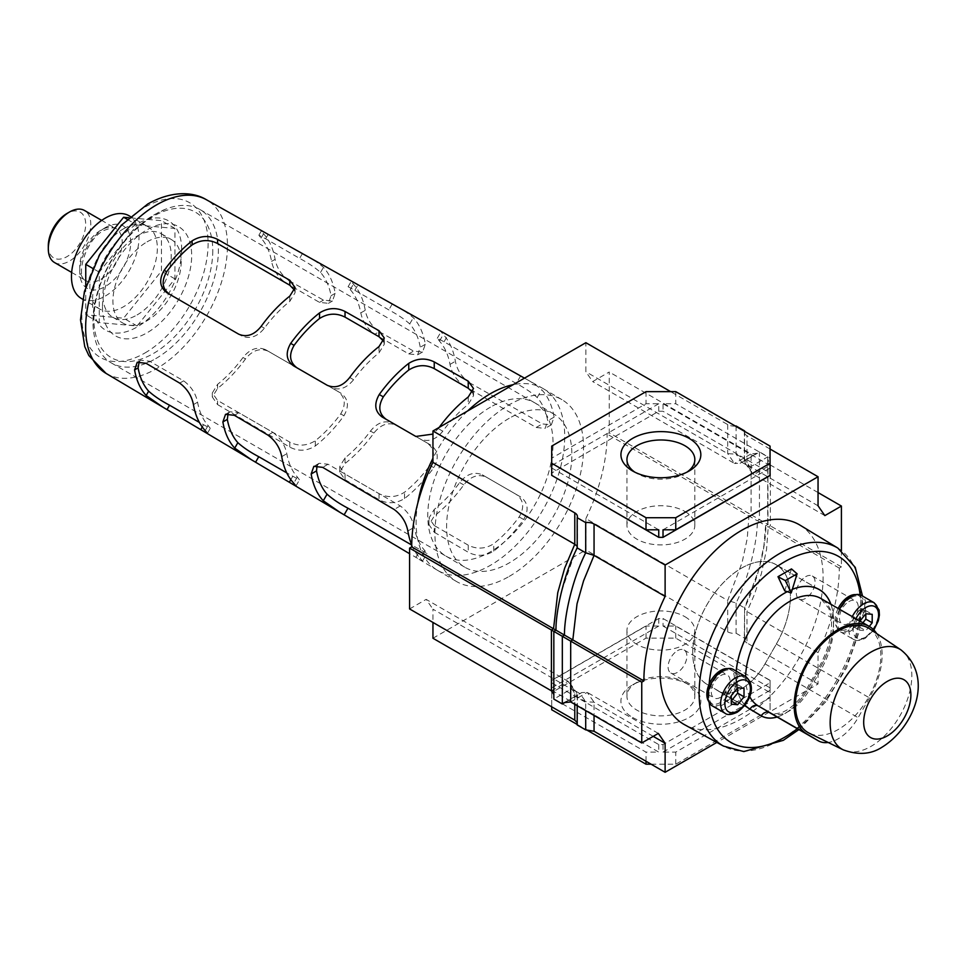 <?xml version="1.0" encoding="UTF-8"?>
<svg xmlns="http://www.w3.org/2000/svg" width="966" height="966" viewBox="0 0 966 966"><rect width="100%" height="100%" fill="white"/><g stroke="black" fill="none" stroke-linecap="round" stroke-linejoin="round"><path stroke-width="0.72" stroke-dasharray="4.83 3.62" d="M632.633 717.484A39.956 23.063 0 0 0 689.132 717.484A39.956 23.063 0 0 0 689.132 684.858L689.132 684.858A39.956 23.063 0 0 0 632.633 684.858A39.956 23.063 0 0 0 632.633 717.484M684.894 682.407L689.132 684.858L684.894 682.407A33.943 19.598 180 0 1 694.832 696.269A33.943 19.598 180 0 1 673.882 714.369A33.943 19.598 180 0 1 636.884 710.131A33.943 19.598 180 0 1 626.946 696.269A33.943 19.598 180 0 1 636.884 682.407A33.943 19.598 180 0 1 684.894 682.407M634.928 472.217A33.943 19.598 -0 0 0 636.884 473.437L632.633 470.985L636.884 473.437A33.943 19.598 -0 0 0 684.894 473.437A33.943 19.598 -0 0 0 686.838 472.217M684.894 511.461A33.943 19.598 180 0 1 694.832 525.311A33.943 19.598 180 0 1 673.882 543.423A33.943 19.598 180 0 1 636.884 539.173A33.943 19.598 180 0 1 626.946 525.311A33.943 19.598 180 0 1 647.896 507.21A33.943 19.598 180 0 1 684.894 511.461M684.894 616.682A33.943 19.598 180 0 1 694.832 630.532A33.943 19.598 180 0 1 673.882 648.645A33.943 19.598 180 0 1 636.884 644.394A33.943 19.598 180 0 1 626.946 630.532A33.943 19.598 180 0 1 647.896 612.432A33.943 19.598 180 0 1 684.894 616.682M577.197 546.394L561.524 591.47C557.587 609.558 555.812 622.502 556.175 630.291L553.832 631.39L553.832 699.082L571.643 688.806L577.197 696.812L576.605 692.707L574.782 691.076L432.949 609.184L432.949 622.43M566.317 701.69L580.143 693.709L571.643 688.806L569.976 683.143L567.984 681.259L426.151 599.379L432.949 609.184M409.584 608.942L426.151 599.379M818.045 492.563L770.361 465.02L767.716 459.188L767.946 456.761L759.445 451.859L757.453 453.259L751.077 453.899L751.077 514.721L767.946 524.453L765.821 525.685L757.32 520.783C757.658 540.501 748.928 577.39 736.08 603.038L727.712 600.478L727.712 631.836L585.879 549.956L585.879 518.585L727.712 600.478L742.117 562.478L747.249 538.436L748.952 515.953L607.131 434.06L609.244 432.84L609.244 372.007L592.677 381.582L585.879 371.765L585.879 342.701M585.879 518.585A145.395 83.945 120 0 0 607.131 434.06M818.045 505.81L746.996 464.779L745.172 463.149L744.581 459.043L736.08 454.129L727.712 453.646L585.879 371.765M735.368 426.054A9.008 5.204 180 0 1 727.712 424.581L670.658 391.641M727.712 424.581L727.712 453.646L734.51 463.463L592.677 381.582M736.08 425.982L736.08 454.129L741.622 462.146L740.101 463.282L734.51 463.463L751.077 453.899L609.244 372.007M744.581 431.379L744.581 459.043L750.123 467.049L741.622 462.146L759.445 451.859L759.445 519.551L757.32 520.783L748.952 515.953L751.077 514.721L609.244 432.84M432.949 638.248L585.879 549.956M841.41 550.487L841.41 566.873L839.285 568.105A145.395 83.945 -60 0 1 818.045 652.63L818.045 683.988L716.832 742.431M839.285 568.105L768.236 527.074L766.533 549.569L761.389 573.611L754.494 594.295L746.996 611.599L746.996 642.97L818.045 683.988M818.045 652.63L746.996 611.599L744.581 607.94L744.351 639.287A9.008 5.204 0 0 0 746.996 642.97M577.197 724.959L577.197 722.665M727.712 631.836A9.008 5.204 0 0 0 736.08 633.237L744.581 638.14A9.008 5.204 0 0 0 744.351 639.287M770.059 680.318L663.026 618.518L658.752 618.518L551.707 680.318L551.707 682.793L658.752 744.581L663.026 744.581L770.059 682.793L770.059 680.318L770.059 687.852L770.059 680.499L675.753 626.053L663.026 626.053L663.026 618.518M653.221 736.358L594.054 702.197L585.698 701.714L577.197 696.812L577.197 705.711M658.317 733.411L587.256 692.393L581.677 692.574L580.143 693.709L585.698 701.714L585.698 710.614M770.059 449.033L746.996 435.714A9.008 5.204 180 0 1 744.351 432.031A9.008 5.204 180 0 1 744.448 431.307M551.707 475.538L551.707 473.062L658.752 411.262L663.026 411.262L770.059 473.062L770.059 475.538M824.843 515.615L753.794 474.596L770.361 465.02L770.361 525.854L768.236 527.074L765.821 525.685C766.159 545.404 757.429 582.293 744.581 607.94L744.581 638.14M841.41 566.873L767.946 524.453L765.821 525.685M675.753 391.641L675.753 403.74L663.026 403.74L663.026 411.262M658.752 411.262L658.752 403.74L646.013 403.74L551.707 458.186L551.707 473.062M646.013 391.641L646.013 403.74M770.059 446.099L770.059 458.186L675.753 403.74M770.059 473.062L770.059 458.186M770.059 475.357L770.059 468.003L770.059 475.357M551.707 446.099L551.707 458.186M551.707 475.357L551.707 468.003L551.707 475.357M770.059 465.54L663.026 403.74M663.026 529.803L770.059 468.003M551.707 468.003L658.752 529.803M658.752 403.74L551.707 465.54M651.12 764.203L675.753 764.203L770.059 709.756L770.059 692.586L675.753 638.14L646.013 638.14L551.707 692.586L551.707 709.756M577.197 724.476L586.41 729.789M551.707 690.316L658.752 752.116L646.013 752.116L551.707 697.669L551.707 682.793M675.753 638.14L675.753 626.053M646.013 638.14L646.013 626.053L551.707 680.499L551.707 687.852L551.707 680.318M658.752 618.518L658.752 626.053L646.013 626.053M770.059 692.586L770.059 680.499M770.059 709.756L770.059 682.793M675.753 764.203L675.753 752.116L770.059 697.669M646.013 761.268L646.013 752.116M663.026 744.581L663.026 752.116L675.753 752.116M658.752 744.581L658.752 752.116M551.707 706.81L551.707 697.669M551.707 692.586L551.707 680.499M658.752 626.053L551.707 687.852M663.026 752.116L770.059 690.316M770.059 687.852L663.026 626.053M745.172 463.149L751.802 472.712L750.123 467.049L767.946 456.761L767.946 524.453M751.802 472.712L753.794 474.596L746.996 464.779L746.996 435.714M736.08 633.237L736.08 603.038L744.581 607.94M554.049 696.655L553.832 694.494M155.755 358.615A88.582 51.138 120 0 0 213.619 280.563A88.582 51.138 120 0 0 200.047 209.574A88.582 51.138 120 0 0 165.633 209.163A88.582 51.138 120 0 0 155.755 213.969A88.582 51.138 120 0 0 93.895 333.403A88.582 51.138 120 0 0 111.464 362.999A88.582 51.138 120 0 0 155.755 358.615M509.227 418.266A88.582 51.138 120 0 0 451.424 496.113A88.582 51.138 120 0 0 464.706 567.163A88.582 51.138 120 0 0 509.227 562.912A88.582 51.138 120 0 0 567.03 485.065A88.582 51.138 120 0 0 553.735 414.003A88.582 51.138 120 0 0 509.227 418.266M490.402 407.181A88.582 51.138 120 0 0 432.599 485.029A88.582 51.138 120 0 0 445.894 556.078A88.582 51.138 120 0 0 446.123 556.211A88.582 51.138 120 0 0 490.402 551.827A88.582 51.138 120 0 0 548.217 473.98A88.582 51.138 120 0 0 534.923 402.919A88.582 51.138 120 0 0 534.693 402.786A88.582 51.138 120 0 0 490.402 407.181M417.807 503.069A105.089 60.677 120 0 0 437.489 570.29A105.089 60.677 120 0 0 437.598 570.363A105.089 60.677 120 0 0 490.402 565.315A105.089 60.677 120 0 0 558.988 472.942A105.089 60.677 120 0 0 543.218 388.646A105.089 60.677 120 0 0 542.578 388.272A105.089 60.677 120 0 0 513.188 384.673M509.227 576.4A105.089 60.677 120 0 0 577.813 484.026A105.089 60.677 120 0 0 562.043 399.731A105.089 60.677 120 0 0 509.227 404.778A105.089 60.677 120 0 0 440.641 497.14A105.089 60.677 120 0 0 456.411 581.447A105.089 60.677 120 0 0 509.227 576.4M411.721 544.86A104.956 60.592 120 0 0 420.27 558.396L422.504 561.137L409.584 553.711M217.591 404.597L289.812 447.137C298.349 451.545 306.838 451.158 315.302 445.978A102.384 59.119 120 0 0 343.932 415.754C349.366 406.3 348.352 398.777 340.913 393.186L268.174 351.201C259.975 347.736 252.428 350.308 245.509 358.929A100.983 58.298 -60 0 1 217.591 388.404L212.315 397.014L217.591 404.597L217.591 400.443L289.812 442.138C298.349 446.473 306.85 446.014 315.302 440.75A96.093 55.473 120 0 0 340.732 413.895C346.202 404.476 345.248 396.99 337.858 391.423L265.638 349.728C257.499 346.311 249.965 348.895 243.021 357.492A96.093 55.473 -60 0 1 217.591 384.335L212.315 392.969L217.591 400.443M345.031 479.667L379.022 499.7C387.559 504.095 396.06 503.709 404.512 498.553A103.676 59.856 120 0 0 433.806 467.629C439.216 458.174 438.214 450.663 430.764 445.072L396.531 425.306C388.344 421.84 380.797 424.424 373.89 433.046A102.819 59.361 -60 0 1 345.031 463.511L339.754 472.096L345.031 479.667L345.031 474.028L379.022 493.65C387.571 497.985 396.06 497.514 404.512 492.262A96.093 55.473 120 0 0 429.942 465.407C435.425 455.988 434.459 448.49 427.069 442.935L393.077 423.313C384.927 419.896 377.392 422.48 370.473 431.065A96.093 55.473 -60 0 1 345.031 457.92L339.754 466.554L345.031 474.028M434.241 532.23L468.232 552.25C476.769 556.645 485.27 556.271 493.723 551.127A104.956 60.592 120 0 0 523.669 519.515C529.078 510.06 528.064 502.537 520.626 496.947L486.393 477.18C478.194 473.714 470.647 476.298 463.752 484.92A104.099 60.109 -60 0 1 434.241 516.073L428.964 524.647L434.241 532.23L434.241 525.528L468.232 545.162C476.781 549.485 485.282 549.026 493.723 543.761A96.093 55.473 120 0 0 519.165 516.919C524.635 507.488 523.669 500.002 516.279 494.435L482.288 474.813C474.137 471.408 466.602 473.992 459.683 482.577A96.093 55.473 -60 0 1 434.241 509.42L428.964 518.054L434.241 525.528M467.616 410.985A105.089 60.677 120 0 0 432.949 458.258M439.156 427.419A104.956 60.592 120 0 0 438.286 428.602L432.949 434.084M181.693 249.759A63.08 36.418 120 0 0 137.087 224.003A63.08 36.418 120 0 0 92.482 301.271A63.08 36.418 120 0 0 137.087 327.015A63.08 36.418 120 0 0 181.693 249.759M147.073 241.85A48.288 27.881 -60 0 1 171.211 239.459A48.288 27.881 -60 0 1 178.613 278.148A48.288 27.881 -60 0 1 147.073 320.7A48.288 27.881 -60 0 1 122.924 323.091A48.288 27.881 -60 0 1 115.522 284.402A48.288 27.881 -60 0 1 147.073 241.85M137.087 314.94A48.288 27.881 120 0 0 168.627 272.388A48.288 27.881 120 0 0 161.225 233.7A48.288 27.881 120 0 0 137.087 236.09A48.288 27.881 120 0 0 105.536 278.643A48.288 27.881 120 0 0 112.937 317.331A48.288 27.881 120 0 0 137.087 314.94M102.468 307.031A63.08 36.418 120 0 0 147.073 332.787A63.08 36.418 120 0 0 191.679 255.519A63.08 36.418 120 0 0 147.073 229.775A63.08 36.418 120 0 0 102.468 307.031M469.367 382.657L542.324 423.929L551.332 424.823L554.086 417.131A104.956 60.592 120 0 0 541.685 389.709C536.202 384.975 529.175 380.387 520.614 375.955L447.886 335.166L441.064 331.724L443.261 334.538A103.555 59.783 -60 0 1 455.372 361.296C457.087 370.038 461.748 377.151 469.367 382.657L463.958 385.772L536.178 427.467L545.09 428.421L547.71 420.814A96.093 55.473 120 0 0 537.181 397.521C531.759 392.655 524.792 387.982 516.279 383.478L444.058 341.783L437.308 338.245L439.47 341.107A96.093 55.473 -60 0 1 450.011 364.399C451.786 373.081 456.435 380.218 463.958 385.772M379.24 331.676L413.581 351.093L422.589 351.986L425.33 344.307A103.121 59.542 120 0 0 413.315 317.742C407.833 312.984 400.818 308.396 392.256 303.964L358.024 284.777L351.213 281.335L353.399 284.161A102.263 59.047 -60 0 1 365.245 310.327C366.959 319.058 371.632 326.17 379.24 331.676L374.748 334.272L408.727 353.894L417.638 354.848L420.27 347.229A96.093 55.473 120 0 0 409.729 323.936C404.331 319.082 397.364 314.409 388.827 309.905L354.848 290.283L348.098 286.733L350.26 289.607A96.093 55.473 -60 0 1 360.801 312.887C362.588 321.593 367.237 328.718 374.748 334.272M289.124 280.695L323.453 300.112L332.461 301.006L335.19 293.338A101.841 58.793 120 0 0 323.453 267.365C317.983 262.595 310.967 257.994 302.406 253.575L268.174 234.376L261.351 230.946L263.537 233.784A100.983 58.298 -60 0 1 275.105 259.359C276.844 268.077 281.517 275.189 289.124 280.695L285.538 282.76L319.517 302.382L328.428 303.336L331.06 295.717A96.093 55.473 120 0 0 320.519 272.436C315.097 267.57 308.13 262.897 299.617 258.393L265.638 238.771L258.888 235.233L261.049 238.095A96.093 55.473 -60 0 1 271.579 261.388C273.366 270.082 278.027 277.218 285.538 282.76M294.594 290.186L295.089 292.71L289.812 301.344A96.093 55.473 120 0 0 264.37 328.186C257.451 336.772 249.916 339.356 241.766 335.951L167.009 292.783M241.766 335.951L238.711 334.176L241.766 335.951M472.519 392.196L473.509 395.722L468.232 404.356A96.093 55.473 120 0 0 442.802 431.198C435.895 439.784 428.349 442.368 420.186 438.962L382.101 416.974M420.186 438.962L415.851 436.451L420.186 438.962M383.574 341.191L384.299 344.21L379.022 352.844A96.093 55.473 120 0 0 353.592 379.698C346.661 388.284 339.126 390.868 330.976 387.451L293.531 365.836M330.976 387.451L327.281 385.313L330.976 387.451M265.638 349.728L268.174 351.201M337.858 391.423L340.913 393.186L337.858 391.423M482.288 474.813L486.393 477.18M516.279 494.435L520.626 496.947L516.279 494.435M393.077 423.313L396.531 425.306M427.069 442.935L430.764 445.072L427.069 442.935M317.029 465.576L319.154 463.282L328.066 464.235L400.286 505.93C407.797 511.461 412.446 518.585 414.233 527.303A96.093 55.473 120 0 0 424.774 550.596L426.936 553.458L411.721 545.029M228.097 413.569L229.944 411.77L238.856 412.724L272.847 432.345C280.345 437.876 284.994 445.012 286.793 453.718A96.093 55.473 120 0 0 297.323 477.011L299.496 479.885L286.769 472.881M139.213 361.598L140.734 360.27L149.645 361.224L183.625 380.845C191.135 386.376 195.784 393.5 197.583 402.218A96.093 55.473 120 0 0 208.113 425.511L210.274 428.373L199.407 422.444M48.3 245.835A26.432 15.263 120 0 0 66.992 256.63A26.432 15.263 120 0 0 85.684 224.257A26.432 15.263 120 0 0 66.992 213.462M54.519 262.535A30.043 17.34 120 0 0 69.54 261.037A30.043 17.34 120 0 0 89.162 234.569A30.043 17.34 120 0 0 84.561 210.503M123.6 228.749A47.732 27.555 -60 0 1 147.46 226.394A47.732 27.555 -60 0 1 154.777 264.636A47.732 27.555 -60 0 1 123.6 306.705A47.732 27.555 -60 0 1 99.727 309.06A47.732 27.555 -60 0 1 92.422 270.818A47.732 27.555 -60 0 1 123.6 228.749M81.361 298.458A47.732 27.555 120 0 0 105.222 296.091A47.732 27.555 120 0 0 136.411 254.034A47.732 27.555 120 0 0 129.094 215.78M137.087 225.054L174.931 228.435L174.931 278.896L137.087 325.977L99.244 322.596L99.244 272.134L137.087 225.054L127.246 219.367M85.757 286.745L85.757 314.807L123.6 318.188L161.443 271.108L161.443 220.646L129.009 217.748M174.931 228.435L161.443 220.646M174.931 278.896L161.443 271.108M137.087 325.977L123.6 318.188M99.244 322.596L85.757 314.807M99.244 272.134L92.651 268.331M736.177 671.128A69.105 39.896 120 0 0 744.895 705.108M706.798 684.23A69.105 39.896 -60 0 1 696.498 628.781A69.105 39.896 -60 0 1 741.574 568.08A69.105 39.896 -60 0 1 776.133 564.663A69.105 39.896 -60 0 1 776.362 644.068L765.036 663.859A46.597 26.903 -60 0 1 718.281 691.04A46.597 26.903 -60 0 1 718.124 690.944L749.954 709.153M839.539 609.268A21.023 12.135 120 0 0 840.444 631.861A21.023 12.135 120 0 0 850.961 630.822A21.023 12.135 120 0 0 864.703 612.299A21.023 12.135 120 0 0 861.479 595.442M712.256 705.88A21.023 12.135 120 0 0 722.773 704.83A21.023 12.135 120 0 0 736.503 686.307A21.023 12.135 120 0 0 733.279 669.45M850.961 597.712A19.525 11.278 120 0 0 838.21 614.919A19.525 11.278 120 0 0 841.193 630.569A19.525 11.278 120 0 0 850.961 629.603A19.525 11.278 120 0 0 863.713 612.396A19.525 11.278 120 0 0 860.718 596.746A19.525 11.278 120 0 0 850.961 597.712M838.162 608.471A19.525 11.278 120 0 0 839.068 629.337A19.525 11.278 120 0 0 848.836 628.371A19.525 11.278 120 0 0 860.356 614.569A107.48 62.053 120 0 0 860.356 596.988A19.525 11.278 120 0 0 858.593 595.515A19.525 11.278 120 0 0 855.743 594.633M722.773 671.72A19.525 11.278 120 0 0 710.01 688.927A19.525 11.278 120 0 0 713.005 704.576A19.525 11.278 120 0 0 722.773 703.61A19.525 11.278 120 0 0 735.524 686.403A19.525 11.278 120 0 0 732.53 670.754A19.525 11.278 120 0 0 722.773 671.72M708.694 701.316A19.525 11.278 120 0 0 709.129 701.871A19.525 11.278 120 0 0 710.879 703.345A19.525 11.278 120 0 0 720.648 702.379A19.525 11.278 120 0 0 733.399 685.172A19.525 11.278 120 0 0 730.405 669.523A19.525 11.278 120 0 0 727.555 668.641M709.129 684.302A107.48 62.053 120 0 0 709.129 701.871A107.48 62.053 120 0 0 709.189 702.487M848.836 601.589A13.27 7.668 -60 0 1 855.478 600.937A13.27 7.668 -60 0 1 857.506 611.575A13.27 7.668 -60 0 1 848.836 623.263A13.27 7.668 -60 0 1 842.195 623.927A13.27 7.668 -60 0 1 840.166 613.289A13.27 7.668 -60 0 1 848.836 601.589M805.68 576.666A13.27 7.668 -60 0 1 812.309 576.014A13.27 7.668 -60 0 1 814.35 586.652A13.27 7.668 -60 0 1 805.68 598.352A13.27 7.668 -60 0 1 799.039 599.005A13.27 7.668 -60 0 1 796.998 588.366A13.27 7.668 -60 0 1 805.68 576.666M720.648 675.596A13.27 7.668 -60 0 1 727.289 674.944A13.27 7.668 -60 0 1 729.318 685.582A13.27 7.668 -60 0 1 720.648 697.283A13.27 7.668 -60 0 1 714.007 697.935A13.27 7.668 -60 0 1 711.978 687.297A13.27 7.668 -60 0 1 720.648 675.596M677.48 650.673A13.27 7.668 -60 0 1 684.121 650.021A13.27 7.668 -60 0 1 686.162 660.659A13.27 7.668 -60 0 1 677.48 672.36A13.27 7.668 -60 0 1 670.851 673.012A13.27 7.668 -60 0 1 668.81 662.374A13.27 7.668 -60 0 1 677.48 650.673M799.933 525.093A115.292 66.557 -60 0 1 816.705 617.697A115.292 66.557 -60 0 1 741.574 718.644A115.292 66.557 -60 0 1 684.653 724.766M777.123 717.013A46.597 26.903 120 0 0 808.192 688.782L819.53 668.979A69.105 39.896 120 0 0 830.917 604.281M792.337 589.308A69.105 39.896 120 0 0 787.193 591.663M784.742 590.878L791.48 568.914M797.348 728.69A107.48 62.053 120 0 0 860.356 614.569A19.525 11.278 120 0 0 860.356 596.988A107.48 62.053 120 0 0 860.126 594.851M859.957 621.053L859.462 630.17L865.826 630.738L869.279 626.439M859.462 610.065L865.826 613.748L865.826 610.633L859.462 610.065L853.087 617.986L853.087 626.487L859.462 627.055L862.916 622.756M865.826 610.633L872.201 614.316M859.462 627.055L865.826 630.738M853.087 626.487L859.462 630.17M853.087 617.986L859.462 621.669M731.262 684.073L737.638 687.756L737.638 684.64L731.262 684.073L724.898 692.006L724.898 700.495L731.262 701.062M737.638 684.64L744.013 688.323M724.898 700.495L731.262 704.178M724.898 692.006L731.262 695.677M741.574 568.129A69.057 39.872 -60 0 1 776.109 564.712A69.057 39.872 -60 0 1 776.338 644.044L765.012 663.847A46.537 26.867 -60 0 1 718.306 690.992A46.537 26.867 -60 0 1 718.149 690.895L706.822 684.182A69.057 39.872 -60 0 1 696.534 628.769A69.057 39.872 -60 0 1 741.574 568.129M787.254 591.675A69.057 39.872 -60 0 1 792.325 589.357M830.845 604.245A69.057 39.872 -60 0 1 819.494 668.967L808.168 688.77A46.537 26.867 -60 0 1 784.742 713.596A46.537 26.867 -60 0 1 777.075 716.977M869.497 628.733A60.351 34.848 -60 0 1 877.249 677.456A60.351 34.848 -60 0 1 838.15 729.547A60.351 34.848 -60 0 1 809.194 733.182M876.693 633.563A62.186 35.899 -60 0 1 869.448 697.863L858.122 717.666A39.678 22.906 120 0 1 828.176 742.468M744.931 705.059A69.057 39.872 -60 0 1 736.225 671.153M551.417 690.823L567.984 681.259L574.782 691.076L574.782 704.311M570.689 701.956L587.256 692.393L594.054 702.197L594.054 715.444M106.055 373.395A100.283 57.9 120 0 0 156.564 368.638A100.283 57.9 120 0 0 222.168 279.935A100.283 57.9 120 0 0 206.338 199.696M144.96 352.976A89.307 51.56 120 0 0 208.113 243.601A89.307 51.56 120 0 0 144.96 207.135A89.307 51.56 120 0 0 81.808 316.522A89.307 51.56 120 0 0 144.96 352.976M212.774 250.605A84.03 48.517 -60 0 1 153.352 353.52A84.03 48.517 -60 0 1 93.944 319.215A84.03 48.517 -60 0 1 153.352 216.299A84.03 48.517 -60 0 1 212.774 250.605M289.812 296.103L289.812 301.344M264.37 328.186L261.17 326.339M468.232 396.99L468.232 404.356M442.802 431.198L438.286 428.602M379.022 346.553L379.022 352.844M353.592 379.698L349.728 377.465M315.302 445.978L315.302 440.75M289.812 442.138L289.812 447.137M217.591 384.335L217.591 388.404M243.021 357.492L245.509 358.929M340.732 413.895L343.932 415.754M493.723 551.127L493.723 543.761M468.232 545.162L468.232 552.25M434.241 509.42L434.241 516.073M459.683 482.577L463.752 484.92M519.165 516.919L523.669 519.515M404.512 498.553L404.512 492.262M379.022 493.65L379.022 499.7M345.031 457.92L345.031 463.511M370.473 431.065L373.89 433.046M429.942 465.407L433.806 467.629M407.857 530.986L414.233 527.303M400.286 505.93L394.14 509.468M328.066 464.235L322.656 467.351M415.839 557.43L420.186 549.908M424.774 550.596L420.27 558.396M281.734 456.64L286.793 453.718M272.847 432.345L267.993 435.147M238.856 412.724L234.364 415.32M290.826 479.655L292.746 476.335M297.323 477.011L293.749 483.205M193.441 404.609L197.583 402.218M183.625 380.845L179.688 383.116M149.645 361.224L146.059 363.288M202.28 426.996L203.536 424.823M208.113 425.511L205.19 430.57M554.086 417.131L547.71 420.814M536.178 427.467L542.324 423.929M450.011 364.399L455.372 361.296M439.47 341.107L443.261 334.538M444.058 341.783L447.886 335.166M520.614 375.955L516.279 383.478M537.181 397.521L541.685 389.709M425.33 344.307L420.27 347.229M408.727 353.894L413.581 351.093M360.801 312.887L365.245 310.327M350.26 289.607L353.399 284.161M354.848 290.283L358.024 284.777M392.256 303.964L388.827 309.905M409.729 323.936L413.315 317.742M335.19 293.338L331.06 295.717M319.517 302.382L323.453 300.112M271.579 261.388L275.105 259.359M261.049 238.095L263.537 233.784M265.638 238.771L268.174 234.376M302.406 253.575L299.617 258.393M320.519 272.436L323.453 267.365M100.983 279.198A30.043 17.34 120 0 0 120.605 252.718A30.043 17.34 120 0 0 115.992 228.652A30.043 17.34 120 0 0 100.983 230.137A30.043 17.34 120 0 0 81.349 256.606A30.043 17.34 120 0 0 85.962 280.683A30.043 17.34 120 0 0 100.983 279.198M105.222 227.686A36.044 20.817 120 0 0 79.731 271.832A36.044 20.817 120 0 0 105.222 286.552A36.044 20.817 120 0 0 130.712 242.406A36.044 20.817 120 0 0 105.222 227.686M874.218 602.808A21.023 12.135 -60 0 1 877.442 619.653A21.023 12.135 -60 0 1 863.701 638.176A21.023 12.135 -60 0 1 853.195 639.226A21.023 12.135 -60 0 1 852.278 616.622M855.912 618.723A18.028 10.409 120 0 0 854.33 635.217A18.028 10.409 120 0 0 865.826 636.956A18.028 10.409 120 0 0 873.457 629.627M746.03 676.816A21.023 12.135 -60 0 1 749.254 693.66A21.023 12.135 -60 0 1 735.512 712.196A21.023 12.135 -60 0 1 725.007 713.234M837.836 548.072A114.338 66.014 -60 0 1 854.475 639.927A114.338 66.014 -60 0 1 779.973 740.041A114.338 66.014 -60 0 1 723.51 746.102M776.362 644.068L819.53 668.979M765.036 663.859L858.122 717.666M718.124 690.944L761.28 715.866M776.338 644.044L869.448 697.863M769.89 712.836A39.678 22.906 120 0 0 789.596 710.795A39.678 22.906 120 0 0 809.568 689.627L820.895 669.824A62.186 35.899 120 0 0 820.689 598.389L828.997 608.737L831.267 618.482C832.62 633.684 828.333 650.311 818.395 668.363L807.069 688.154C801.055 698.346 794.088 705.772 786.167 710.457L782.714 712.196C774.853 714.393 770.542 714.574 769.757 712.763M900.988 649.913A57.755 33.339 -60 0 1 908.402 696.534A57.755 33.339 -60 0 1 870.994 746.38A57.755 33.339 -60 0 1 843.282 749.87M745.631 676.586A62.186 35.899 120 0 0 749.604 696.426M718.149 690.895L756.813 713.21M706.822 684.182L748.759 708.392M765.012 663.847L808.168 688.77M684.894 473.437L689.132 470.985M694.832 525.311L694.832 459.587M694.832 630.532L694.832 696.269M626.946 630.532L626.946 696.269M626.946 525.311L626.946 459.587M636.884 682.407L632.633 684.858M767.716 459.188L767.716 524.333M740.101 463.282L757.453 453.259M744.351 460.528L744.351 432.031M765.591 525.552L763.949 545.512L758.853 569.711L744.472 608.109M577.414 547.191L577.414 516.556M564.325 702.584L581.677 692.574M569.976 683.143L576.605 692.707M577.414 695.327L577.414 723.812M165.633 209.163L155.176 214.247C117.514 235.124 87.061 293.495 93.907 333.403M464.706 567.163L445.894 556.078M543.218 388.646L562.043 399.731M200.047 209.574L534.693 402.786M419.087 559.362L437.489 570.29M161.225 233.7L171.211 239.459M524.502 378.141L542.578 388.272M295.089 287.602L295.089 292.71M473.509 395.722L473.509 388.513M384.299 344.21L384.299 338.052M212.315 392.969L212.315 397.014M428.964 524.647L428.964 518.054M339.754 472.096L339.754 466.554M319.154 463.282L313.841 466.349M422.504 561.137L426.936 553.458M229.944 411.77L225.537 414.317M295.982 485.958L299.496 479.885M140.734 360.27L137.232 362.286M207.412 433.336L210.274 428.373M551.332 424.823L545.09 428.421M437.308 338.245L441.064 331.724M422.589 351.986L417.638 354.848M348.098 286.733L351.213 281.335M332.461 301.006L328.428 303.336M258.888 235.233L261.351 230.946M112.937 317.331L122.924 323.091M111.464 362.999L446.123 556.211M437.598 570.363L456.411 581.447M553.735 414.003L534.923 402.919M71.653 272.424L85.962 280.683C75.058 277.773 85.105 239.459 103.978 230.439C112.225 227.457 116.234 226.865 115.992 228.652L101.696 220.393M147.46 226.394L130.386 216.529M99.727 309.06L82.653 299.206M840.444 631.861L853.195 639.226C855.369 641.183 859.366 640.881 865.21 638.333L873.856 630.025M841.193 630.569L839.068 629.337M713.005 704.576L710.879 703.345M812.309 576.014L855.478 600.937M684.121 650.021L727.289 674.944M670.851 673.012L714.007 697.935M799.039 599.005L842.195 623.927M798.894 729.584L825.495 702.125L846.542 667.844L859.45 631.003L862.529 596.058M732.53 670.754L730.405 669.523M860.718 596.746L858.593 595.515M817.828 588.801L776.109 564.712L819.301 589.586M718.281 691.04L761.437 715.963M718.306 690.992L756.885 713.258"/><path stroke-width="1.45" d="M689.132 438.371A39.956 23.063 180 0 1 689.132 470.985A39.956 23.063 180 0 1 632.633 470.985L632.633 470.985A39.956 23.063 180 0 1 632.633 438.371A39.956 23.063 180 0 1 689.132 438.371M686.838 472.217A33.943 19.598 -0 0 0 694.832 459.587A33.943 19.598 -0 0 0 684.894 445.724A33.943 19.598 -0 0 0 647.896 441.474A33.943 19.598 -0 0 0 626.946 459.587A33.943 19.598 -0 0 0 634.928 472.217M432.949 622.43L432.949 638.248L574.782 720.141L577.197 722.665M551.417 690.823L409.584 608.942L409.584 548.108L551.417 630.001L551.417 690.823L553.832 694.494M670.658 391.641L585.879 342.701L432.949 430.993L432.949 462.364L574.782 544.244L564.651 568.201L557.756 592.665L553.542 628.769L411.709 546.889L409.584 548.108M432.949 462.364A145.395 83.945 120 0 0 411.709 546.889M716.832 742.431L665.115 772.293L665.115 743.228L658.317 733.411L641.75 742.975L641.75 682.153L643.875 680.921A145.395 83.945 -60 0 1 665.115 596.396L665.115 565.038L594.054 524.007A9.008 5.204 180 0 0 585.698 522.618L577.197 517.716A9.008 5.204 180 0 0 577.414 516.556A9.008 5.204 180 0 0 574.782 512.886L432.949 430.993M665.115 596.396L594.054 555.378L583.561 580.88L577.04 603.786L572.814 639.903L553.542 628.769L551.417 630.001L553.832 631.39L553.832 699.082L562.333 703.997L566.317 701.69M770.059 463.257L770.059 446.099L675.753 391.641L646.013 391.641L551.707 446.099L551.707 463.257L646.013 517.716L675.753 517.716L770.059 463.257L770.059 475.538L663.026 537.337L658.752 537.337L551.707 475.357L646.013 529.803L658.752 529.803L658.752 537.337M665.115 565.038L818.045 476.745L818.045 505.81L824.843 515.615L841.41 506.051L841.41 550.487M665.115 772.293L594.054 731.262L585.698 729.873L577.197 724.959L577.197 705.711M665.115 743.228L653.221 736.358M641.75 742.975L570.689 701.956L564.325 702.584L562.333 703.997L562.333 636.304L553.832 631.39L555.957 630.17C555.788 610.415 564.204 573.454 577.197 547.915L577.197 517.716M641.75 682.153L562.333 636.304L564.458 635.073C564.277 615.318 572.705 578.368 585.698 552.818L594.054 555.378L594.054 524.007M643.875 680.921L572.814 639.903L570.689 641.122L570.689 701.956M818.045 476.745L770.059 449.033M744.448 431.307A9.008 5.204 180 0 1 744.581 430.884L736.08 425.982A9.008 5.204 180 0 1 735.368 426.054M841.41 506.051L818.045 492.563M675.753 517.716L675.753 529.803L770.059 475.357M663.026 537.337L663.026 529.803L675.753 529.803M646.013 517.716L646.013 529.803M551.707 463.257L551.707 475.357M586.41 729.789L646.013 764.203L651.12 764.203M551.707 706.81L551.707 709.756L577.197 724.476M646.013 764.203L646.013 761.268M574.782 512.886L574.782 544.244L577.197 546.394M577.197 547.915L585.698 552.818L585.698 522.618M585.698 710.614L585.698 729.873M513.188 384.673A105.089 60.677 120 0 0 490.402 393.693A105.089 60.677 120 0 0 467.616 410.985M146.059 363.288L179.688 383.116C187.126 388.67 191.715 395.843 193.441 404.609A101.841 58.793 120 0 0 205.19 430.57L207.412 433.336L203.947 431.548L163.085 407.278L146.156 395.48A100.983 58.298 -60 0 1 134.588 369.918L137.232 362.286L146.059 363.288M234.364 415.32L267.993 435.147C275.431 440.701 280.019 447.874 281.734 456.64A103.121 59.542 120 0 0 293.749 483.205L295.982 485.958L292.541 484.183L251.631 459.876L234.714 448.115A102.263 59.047 -60 0 1 222.88 421.949L225.537 414.317L234.364 415.32M409.584 553.711L340.177 512.487L323.272 500.75A103.555 59.783 -60 0 1 311.161 473.992L313.841 466.349L322.656 467.351L394.14 509.468C401.59 515.023 406.155 522.195 407.857 530.986A104.956 60.592 120 0 0 411.721 544.86M432.949 458.258A105.089 60.677 120 0 0 417.807 503.069M432.949 434.084L415.851 436.451L382.101 416.974C374.784 411.48 373.83 403.993 379.252 394.514A104.099 60.109 -60 0 1 408.763 363.361C417.179 358.193 425.68 357.71 434.241 361.924L468.232 381.147L473.509 388.513L468.232 396.99A104.956 60.592 120 0 0 439.156 427.419M379.022 330.698L384.299 338.052L379.022 346.553A103.676 59.856 120 0 0 349.728 377.465C342.87 386.086 335.383 388.706 327.281 385.313L293.531 365.836C286.214 360.342 285.26 352.856 290.694 343.377A102.819 59.361 -60 0 1 319.541 312.924C327.969 307.731 336.458 307.248 345.031 311.475L379.022 330.698L379.022 336.736L383.574 341.191M289.812 280.237L295.089 287.602L289.812 296.103A102.384 59.119 120 0 0 261.17 326.339C254.299 334.948 246.813 337.569 238.711 334.176L167.009 292.783C159.68 287.288 158.738 279.802 164.172 270.335A100.983 58.298 -60 0 1 192.101 240.86C200.517 235.656 209.018 235.161 217.591 239.387L289.812 280.237L289.812 285.224L294.594 290.186M289.812 285.224L217.591 243.529C209.006 239.206 200.517 239.665 192.101 244.929L192.101 240.86M169.545 294.256C162.155 288.689 161.189 281.203 166.671 271.772A96.093 55.473 -60 0 1 192.101 244.929M386.207 419.341C378.805 413.798 377.851 406.3 383.321 396.869A96.093 55.473 -60 0 1 408.763 370.014C417.167 364.762 425.668 364.291 434.241 368.626L468.232 388.247L472.519 392.196M379.022 336.736L345.031 317.114C336.458 312.791 327.957 313.25 319.541 318.502L319.541 312.924M296.985 367.829C289.595 362.274 288.641 354.776 294.111 345.357A96.093 55.473 -60 0 1 319.541 318.502M411.721 545.029L347.965 508.213C339.464 503.733 332.497 499.06 327.063 494.181A96.093 55.473 -60 0 1 316.534 470.889L317.029 465.576M286.769 472.881L258.755 456.713C250.254 452.233 243.287 447.548 237.853 442.67A96.093 55.473 -60 0 1 227.312 419.389L228.097 413.569M199.407 422.444L169.545 405.201C161.044 400.721 154.077 396.048 148.643 391.17A96.093 55.473 -60 0 1 138.102 367.877L139.213 361.598M48.3 248.781L48.3 245.835A26.432 15.263 120 0 1 66.992 213.462L69.54 211.989A30.043 17.34 120 0 0 48.3 248.781A30.043 17.34 120 0 0 54.519 262.535L71.653 272.424M101.696 220.393L84.561 210.503A30.043 17.34 120 0 0 69.54 211.989L66.992 213.462M130.386 216.529L129.094 215.78A47.732 27.555 120 0 0 105.222 218.147A47.732 27.555 120 0 0 74.044 260.204A47.732 27.555 120 0 0 81.361 298.458L82.653 299.206M129.009 217.748L123.6 217.265L85.757 264.346L85.757 286.745M127.246 219.367L123.6 217.265M92.651 268.331L85.757 264.346M787.193 591.663A69.105 39.896 120 0 0 784.742 593.003A69.105 39.896 120 0 0 736.177 671.128M744.895 705.108A69.105 39.896 120 0 0 749.954 709.153L761.28 715.866A46.597 26.903 120 0 0 761.437 715.963A46.597 26.903 120 0 0 777.123 717.013M852.278 616.622A21.023 12.135 -60 0 1 863.701 603.847A21.023 12.135 -60 0 1 874.218 602.808L861.479 595.442A21.023 12.135 120 0 0 850.961 596.481A21.023 12.135 120 0 0 839.539 609.268M722.773 670.501A21.023 12.135 120 0 0 709.032 689.024A21.023 12.135 120 0 0 712.256 705.88L725.007 713.234A21.023 12.135 -60 0 1 721.783 696.377A21.023 12.135 -60 0 1 735.512 677.854A21.023 12.135 -60 0 1 746.03 676.816L733.279 669.45A21.023 12.135 120 0 0 722.773 670.501M855.743 594.633A19.525 11.278 120 0 0 848.836 596.481A19.525 11.278 120 0 0 838.162 608.471M727.555 668.641A19.525 11.278 120 0 0 720.648 670.501A19.525 11.278 120 0 0 709.129 684.302A19.525 11.278 120 0 0 708.694 701.316M723.51 746.102L684.653 724.766A115.292 66.557 -60 0 1 666.069 632.621A115.292 66.557 -60 0 1 741.574 530.382A115.292 66.557 -60 0 1 799.933 525.093L837.836 548.072A114.338 66.014 -60 0 0 779.973 553.325A114.338 66.014 -60 0 0 705.083 654.719A114.338 66.014 -60 0 0 723.51 746.102L743.82 751.572L783.317 740.33L798.894 729.584M830.917 604.281A69.105 39.896 120 0 0 819.301 589.586A69.105 39.896 120 0 0 792.337 589.308M777.992 576.702L784.742 590.878L791.214 592.955L797.095 573.804L791.48 568.914L777.992 576.702L785.334 580.59L791.214 592.955M797.095 573.804L785.334 580.59M744.013 688.323L737.638 687.756L731.262 695.677L731.262 704.178L737.638 704.745L744.013 696.812L744.013 688.323M869.279 626.439L872.201 622.804L872.201 614.316L865.826 613.748L859.957 621.053M862.916 622.756L865.826 619.134L865.826 613.748M865.826 619.134L872.201 622.804M737.638 704.745L731.262 701.062L737.638 693.141L737.638 687.756M737.638 693.141L744.013 696.812M736.225 671.153A69.057 39.872 -60 0 1 784.742 593.052A69.057 39.872 -60 0 1 787.254 591.675M792.325 589.357A69.057 39.872 -60 0 1 819.265 589.634A69.057 39.872 -60 0 1 830.845 604.245M777.075 716.977A46.537 26.867 -60 0 1 761.474 715.903A46.537 26.867 -60 0 1 761.317 715.818L749.99 709.104A69.057 39.872 -60 0 1 744.931 705.059M809.194 733.182A60.351 34.848 -60 0 1 798.411 685.268A60.351 34.848 -60 0 1 838.15 630.991A60.351 34.848 -60 0 1 869.497 628.733L900.988 649.913A57.755 33.339 -60 0 0 870.994 652.074A57.755 33.339 -60 0 0 832.958 704.009A57.755 33.339 -60 0 0 843.282 749.87L809.194 733.182M749.604 696.426A62.186 35.899 120 0 0 758.298 705.965L806.852 734.003A62.186 35.899 -60 0 1 807.165 662.145A62.186 35.899 -60 0 1 869.243 626.415A62.186 35.899 -60 0 1 876.693 633.563M806.852 734.003L818.19 740.717A39.678 22.906 120 0 0 818.311 740.801A39.678 22.906 120 0 0 828.176 742.468M574.782 704.311L574.782 720.141M594.054 715.444L594.054 731.262M106.055 373.395L88.836 355.536L84.767 346.661L80.504 319.77L84.416 291.503L99.727 254.456L121.366 225.199L147.677 204.055C171.803 190.35 193.502 191.763 206.338 199.696A100.283 57.9 120 0 0 156.564 204.877A100.283 57.9 120 0 0 91.142 292.915A100.283 57.9 120 0 0 106.055 373.395L162.88 407.157M217.591 239.387L217.591 243.529M166.671 271.772L164.172 270.335M468.232 388.247L468.232 381.147M434.241 361.924L434.241 368.626M408.763 370.014L408.763 363.361M383.321 396.869L379.252 394.514M345.031 311.475L345.031 317.114M294.111 345.357L290.694 343.377M316.534 470.889L311.161 473.992M327.063 494.181L323.272 500.75M347.965 508.213L344.15 514.842M227.312 419.389L222.88 421.949M237.853 442.67L234.714 448.115M258.755 456.713L255.579 462.219M289.317 482.263L290.826 479.655M138.102 367.877L134.588 369.918M148.643 391.17L146.156 395.48M169.545 405.201L167.009 409.608M200.747 429.653L202.28 426.996M873.457 629.627A18.028 10.409 120 0 0 877.925 610.609A18.028 10.409 120 0 0 865.826 607.517A18.028 10.409 120 0 0 855.912 618.723M737.638 681.537A18.028 10.409 120 0 0 724.898 703.61A18.028 10.409 120 0 0 737.638 710.964A18.028 10.409 120 0 0 750.389 688.891A18.028 10.409 120 0 0 737.638 681.537M860.126 594.851A107.48 62.053 120 0 0 784.742 561.681A107.48 62.053 120 0 0 709.129 684.302M709.189 702.487A107.48 62.053 120 0 0 784.742 737.191A107.48 62.053 120 0 0 797.348 728.69M756.813 713.21L761.317 715.818A6.871 5.603 120.7 0 1 769.624 712.691A39.678 22.906 120 0 0 769.757 712.763A39.678 22.906 120 0 0 769.89 712.836M887.295 681.392A33.375 19.272 120 0 0 863.689 722.266A33.375 19.272 120 0 0 887.295 735.887A33.375 19.272 120 0 0 910.89 695.013A33.375 19.272 120 0 0 887.295 681.392M869.243 626.415L820.689 598.389A62.186 35.899 120 0 0 773.186 614.605A62.186 35.899 120 0 0 745.631 676.586M748.759 708.392L749.99 709.104A6.871 5.603 -59.3 0 1 758.298 705.965L818.19 740.717M204.08 431.633L251.631 459.876M292.674 484.256L340.177 512.487M206.338 199.696L524.502 378.141M725.007 713.234C727.169 715.19 731.177 714.888 737.022 712.34C746.972 705.578 758.31 688.323 746.03 676.816M862.529 596.058L855.248 567.38L837.836 548.072M873.856 630.025L878.336 620.776L879.398 615.101L879.096 610.077L874.218 602.808M817.828 588.801L819.265 589.634M843.282 749.87C858.158 755.327 871.151 754.398 882.236 747.068C912.616 728.34 935.45 677.89 900.988 649.913M769.757 712.763L818.311 740.801M756.885 713.258L761.474 715.903"/></g></svg>
